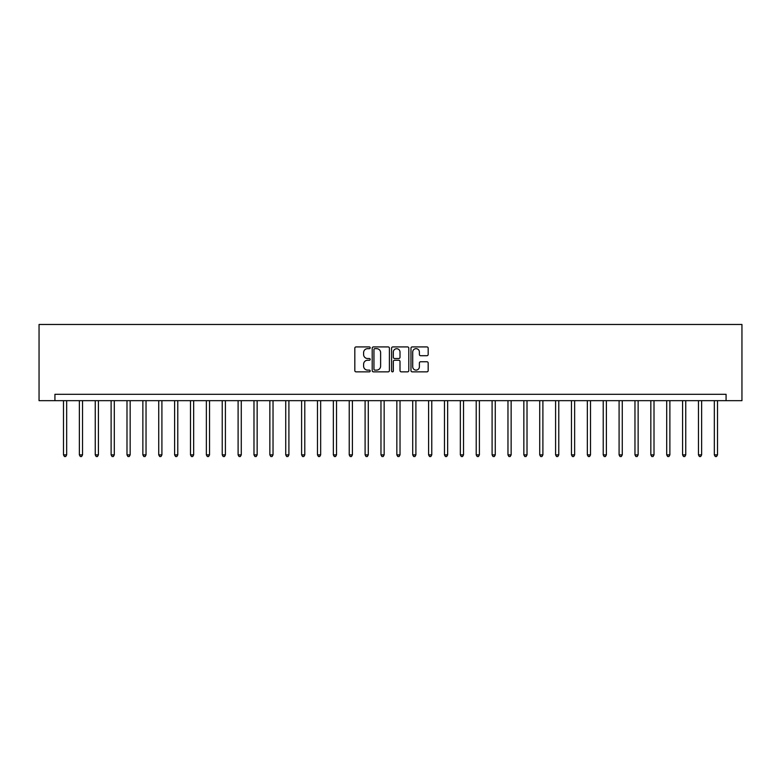 <?xml version="1.0" encoding="UTF-8"?>
<svg xmlns="http://www.w3.org/2000/svg" width="781" height="781" viewBox="0 0 781 781"><rect width="100%" height="100%" fill="white"/><g stroke="black" fill="none" stroke-linecap="round" stroke-linejoin="round"><path stroke-width="1.17" d="M370.184 347.799A0.869 0.869 0 0 0 369.306 346.92L356.068 346.92A1.25 1.25 0 0 0 354.818 348.17L354.818 370.604A1.25 1.25 0 0 0 356.068 371.854L369.306 371.854A0.869 0.869 0 0 0 370.184 370.975A0.869 0.869 0 0 0 369.306 370.106L367.597 370.106A3.993 3.993 0 0 1 363.604 366.113L363.604 364.249A3.993 3.993 0 0 1 367.597 360.256L369.306 360.256A0.869 0.869 0 0 0 370.184 359.387A0.869 0.869 0 0 0 369.306 358.518L367.597 358.518A3.993 3.993 0 0 1 363.604 354.525L363.604 352.661A3.993 3.993 0 0 1 367.597 348.668L369.306 348.668A0.869 0.869 0 0 0 370.184 347.799M426.934 355.706A1.25 1.25 0 0 0 428.173 354.467L428.173 348.17A1.25 1.25 0 0 0 426.934 346.92L412.222 346.92A1.25 1.25 0 0 0 410.972 348.17L410.972 370.604A1.25 1.25 0 0 0 412.222 371.854L426.934 371.854A1.25 1.25 0 0 0 428.173 370.604L428.173 362.999A1.25 1.25 0 0 0 426.934 361.759L420.637 361.759A1.25 1.25 0 0 0 419.387 362.999L419.387 366.777A3.339 3.339 0 0 1 416.058 370.106A3.339 3.339 0 0 1 412.719 366.777L412.719 351.997A3.339 3.339 0 0 1 416.058 348.668A3.339 3.339 0 0 1 419.387 351.997L419.387 354.467A1.25 1.25 0 0 0 420.637 355.706L426.934 355.706M726.076 400.663L741.95 400.663L741.95 324.466L39.05 324.466L39.05 400.663L726.076 400.663L726.076 394.307L54.924 394.307L54.924 400.663M389.407 348.17A1.25 1.25 0 0 0 388.167 346.92L373.455 346.92A1.25 1.25 0 0 0 372.205 348.17L372.205 370.604A1.25 1.25 0 0 0 373.455 371.854L388.167 371.854A1.25 1.25 0 0 0 389.407 370.604L389.407 348.17M392.833 346.92L407.545 346.92A1.25 1.25 0 0 1 408.795 348.17L408.795 370.604A1.25 1.25 0 0 1 407.545 371.854L401.249 371.854A1.25 1.25 0 0 1 400.009 370.604L400.009 361.505A1.25 1.25 0 0 0 398.759 360.256L394.581 360.256A1.25 1.25 0 0 0 393.331 361.505L393.331 370.975A0.869 0.869 0 0 1 392.462 371.854A0.869 0.869 0 0 1 391.593 370.975L391.593 348.17A1.25 1.25 0 0 1 392.833 346.92M374.821 348.668A0.869 0.869 0 0 0 373.953 349.537L373.953 369.237A0.869 0.869 0 0 0 374.821 370.106L376.637 370.106A3.993 3.993 0 0 0 380.62 366.113L380.62 352.661A3.993 3.993 0 0 0 376.637 348.668L374.821 348.668M400.009 352.065A3.339 3.339 0 0 0 396.67 348.726A3.339 3.339 0 0 0 393.331 352.065L393.331 357.268A1.25 1.25 0 0 0 394.581 358.518L398.759 358.518A1.25 1.25 0 0 0 400.009 357.268L400.009 352.065M63.495 400.663L63.495 454.884L66.668 454.884L66.668 400.663M66.668 454.884L65.721 456.534L64.452 456.534L63.495 454.884M79.369 400.663L79.369 454.884L82.542 454.884L82.542 400.663M82.542 454.884L81.595 456.534L80.326 456.534L79.369 454.884M95.243 400.663L95.243 454.884L98.416 454.884L98.416 400.663M98.416 454.884L97.469 456.534L96.2 456.534L95.243 454.884M111.117 400.663L111.117 454.884L114.29 454.884L114.29 400.663M114.29 454.884L113.343 456.534L112.073 456.534L111.117 454.884M126.991 400.663L126.991 454.884L130.163 454.884L130.163 400.663M130.163 454.884L129.216 456.534L127.947 456.534L126.991 454.884M142.864 400.663L142.864 454.884L146.037 454.884L146.037 400.663M146.037 454.884L145.09 456.534L143.821 456.534L142.864 454.884M158.738 400.663L158.738 454.884L161.911 454.884L161.911 400.663M161.911 454.884L160.964 456.534L159.695 456.534L158.738 454.884M174.612 400.663L174.612 454.884L177.785 454.884L177.785 400.663M177.785 454.884L176.838 456.534L175.569 456.534L174.612 454.884M190.486 400.663L190.486 454.884L193.659 454.884L193.659 400.663M193.659 454.884L192.712 456.534L191.443 456.534L190.486 454.884M206.36 400.663L206.36 454.884L209.533 454.884L209.533 400.663M209.533 454.884L208.586 456.534L207.316 456.534L206.36 454.884M222.234 400.663L222.234 454.884L225.406 454.884L225.406 400.663M225.406 454.884L224.459 456.534L223.19 456.534L222.234 454.884M238.107 400.663L238.107 454.884L241.28 454.884L241.28 400.663M241.28 454.884L240.333 456.534L239.064 456.534L238.107 454.884M253.981 400.663L253.981 454.884L257.154 454.884L257.154 400.663M257.154 454.884L256.207 456.534L254.938 456.534L253.981 454.884M269.855 400.663L269.855 454.884L273.028 454.884L273.028 400.663M273.028 454.884L272.081 456.534L270.812 456.534L269.855 454.884M285.729 400.663L285.729 454.884L288.902 454.884L288.902 400.663M288.902 454.884L287.955 456.534L286.686 456.534L285.729 454.884M301.603 400.663L301.603 454.884L304.785 454.884L304.785 400.663M304.785 454.884L303.829 456.534L302.559 456.534L301.603 454.884M317.476 400.663L317.476 454.884L320.659 454.884L320.659 400.663M320.659 454.884L319.702 456.534L318.433 456.534L317.476 454.884M333.35 400.663L333.35 454.884L336.533 454.884L336.533 400.663M336.533 454.884L335.576 456.534L334.307 456.534L333.35 454.884M349.224 400.663L349.224 454.884L352.407 454.884L352.407 400.663M352.407 454.884L351.45 456.534L350.181 456.534L349.224 454.884M365.098 400.663L365.098 454.884L368.281 454.884L368.281 400.663M368.281 454.884L367.324 456.534L366.055 456.534L365.098 454.884M380.972 400.663L380.972 454.884L384.154 454.884L384.154 400.663M384.154 454.884L383.198 456.534L381.929 456.534L380.972 454.884M396.846 400.663L396.846 454.884L400.028 454.884L400.028 400.663M400.028 454.884L399.071 456.534L397.802 456.534L396.846 454.884M412.719 400.663L412.719 454.884L415.902 454.884L415.902 400.663M415.902 454.884L414.945 456.534L413.676 456.534L412.719 454.884M428.593 400.663L428.593 454.884L431.776 454.884L431.776 400.663M431.776 454.884L430.819 456.534L429.55 456.534L428.593 454.884M444.467 400.663L444.467 454.884L447.65 454.884L447.65 400.663M447.65 454.884L446.693 456.534L445.424 456.534L444.467 454.884M460.341 400.663L460.341 454.884L463.524 454.884L463.524 400.663M463.524 454.884L462.567 456.534L461.298 456.534L460.341 454.884M476.215 400.663L476.215 454.884L479.397 454.884L479.397 400.663M479.397 454.884L478.441 456.534L477.171 456.534L476.215 454.884M492.098 400.663L492.098 454.884L495.271 454.884L495.271 400.663M495.271 454.884L494.314 456.534L493.045 456.534L492.098 454.884M507.972 400.663L507.972 454.884L511.145 454.884L511.145 400.663M511.145 454.884L510.188 456.534L508.919 456.534L507.972 454.884M523.846 400.663L523.846 454.884L527.019 454.884L527.019 400.663M527.019 454.884L526.062 456.534L524.793 456.534L523.846 454.884M539.72 400.663L539.72 454.884L542.893 454.884L542.893 400.663M542.893 454.884L541.936 456.534L540.667 456.534L539.72 454.884M555.594 400.663L555.594 454.884L558.766 454.884L558.766 400.663M558.766 454.884L557.81 456.534L556.541 456.534L555.594 454.884M571.467 400.663L571.467 454.884L574.64 454.884L574.64 400.663M574.64 454.884L573.684 456.534L572.414 456.534L571.467 454.884M587.341 400.663L587.341 454.884L590.514 454.884L590.514 400.663M590.514 454.884L589.557 456.534L588.288 456.534L587.341 454.884M603.215 400.663L603.215 454.884L606.388 454.884L606.388 400.663M606.388 454.884L605.431 456.534L604.162 456.534L603.215 454.884M619.089 400.663L619.089 454.884L622.262 454.884L622.262 400.663M622.262 454.884L621.305 456.534L620.036 456.534L619.089 454.884M634.963 400.663L634.963 454.884L638.136 454.884L638.136 400.663M638.136 454.884L637.179 456.534L635.91 456.534L634.963 454.884M650.837 400.663L650.837 454.884L654.009 454.884L654.009 400.663M654.009 454.884L653.053 456.534L651.784 456.534L650.837 454.884M666.71 400.663L666.71 454.884L669.883 454.884L669.883 400.663M669.883 454.884L668.927 456.534L667.657 456.534L666.71 454.884M682.584 400.663L682.584 454.884L685.757 454.884L685.757 400.663M685.757 454.884L684.8 456.534L683.531 456.534L682.584 454.884M698.458 400.663L698.458 454.884L701.631 454.884L701.631 400.663M701.631 454.884L700.674 456.534L699.405 456.534L698.458 454.884M714.332 400.663L714.332 454.884L717.505 454.884L717.505 400.663M717.505 454.884L716.548 456.534L715.279 456.534L714.332 454.884"/></g></svg>
